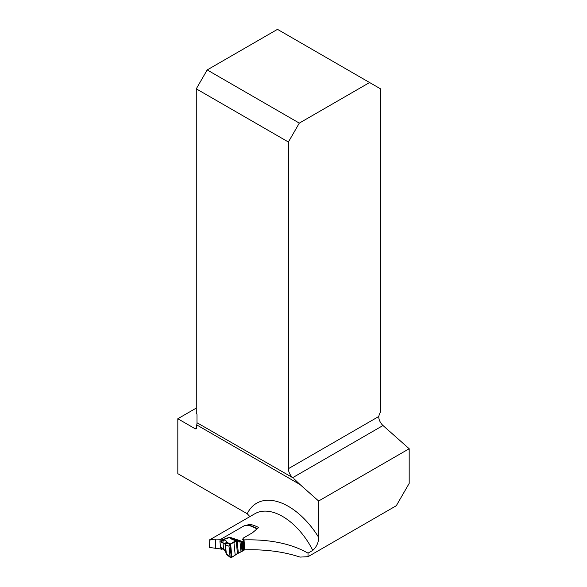 <?xml version="1.0" encoding="UTF-8"?>
<svg xmlns="http://www.w3.org/2000/svg" width="587" height="587" viewBox="0 0 587 587"><rect width="100%" height="100%" fill="white"/><g stroke="black" fill="none" stroke-linecap="round" stroke-linejoin="round"><path stroke-width="0.88" d="M221.747 548.676L221.813 549.285A63.528 36.68 -120 0 0 215.664 548.331L209.596 547.422L209.735 539.805L254.927 513.706A55.295 31.925 -120 0 1 312.798 550.393C316.723 546.695 318.66 542.337 318.616 537.303L318.616 501.019L300.052 484.561L196.733 424.915A8.233 4.755 120 0 0 196.997 422.75L292.708 477.657A8.233 4.755 -120 0 1 288.393 468.675L378.813 416.469L378.813 417.988A8.233 4.755 -120 0 0 383.003 425.524L409.183 448.732L409.183 483.402L396.291 505.73L308.021 556.689L308.021 553.145L312.798 550.393M210.872 539.937C208.202 539.886 209.801 539.614 215.664 539.115A55.295 31.925 60 0 1 220.749 539.424M196.271 408.09L177.817 418.744L177.817 473.68L247.215 513.742A63.528 36.68 60 0 1 318.616 537.303M299.304 123.116L207.189 69.934L277.482 29.35L369.597 82.532L299.304 123.116L288.393 142.017L288.393 468.675M288.393 142.017L196.271 88.835L207.189 69.934M196.997 422.75L196.997 414.811A2.575 1.482 -120 0 0 196.271 412.712L196.271 88.835M177.817 418.744L194.913 428.613L196.733 427.563L196.733 424.915M196.733 427.563A2.575 1.482 60 0 1 196.205 428.737A2.575 1.482 60 0 1 194.913 428.613M369.597 82.532L380.508 88.835L380.508 411.986A8.233 4.755 120 0 0 378.813 416.469M300.052 484.561L293.823 478.647M409.183 448.732L318.616 501.019M222.385 548.955L221.813 549.285M308.021 556.689L300.052 557.092C283.521 551.641 265.06 549.227 244.691 549.858L244.126 548.955M245.205 525.614L249.967 524.279A55.295 31.925 60 0 1 258.684 527.522L252.425 532.798L242.989 538.25L244.038 539.893C269.873 539.226 291.203 543.643 308.021 553.145M249.886 516.619L247.215 513.742M249.967 524.279L250.077 525.394M244.038 539.893L244.691 549.858M242.989 538.25L243.201 540.348A1.541 0.778 174.3 0 1 243.282 540.561A1.541 0.778 174.3 0 1 242.835 541.185L241.11 541.706L237.126 540.935L238.359 553.211L243.766 550.474A1.541 0.778 -5.7 0 0 244.214 549.85L243.282 540.561M226.531 554.047L225.907 552.998M225.452 544.883L225.078 544.545L225.452 544.883L225.459 543.408L226.655 542.916L225.452 544.883L226.34 553.754L226.993 554.81M242.769 539.769L243.194 540.341L243.069 539.064A1.284 0.646 -5.7 0 0 242.695 539.592A1.284 0.646 -5.7 0 0 242.769 539.769M257.091 528.858L248.851 525.27A1.541 0.778 174.3 0 1 248.191 525.394L244.889 525.636A1.284 0.646 -5.7 0 0 243.987 525.893L221.248 539.02L222.59 539.607A2.054 1.321 113.5 0 0 221.314 542.219L219.964 541.632L220.543 547.385L221.886 547.972A2.054 1.321 113.5 0 0 222.517 549.014L221.174 548.427A2.054 1.321 -66.5 0 1 221.152 548.419L221.02 548.346A2.054 1.321 -66.5 0 1 220.543 547.385M248.851 525.27L249.284 525.167A1.541 0.991 -66.5 0 1 249.666 525.211L257.414 528.586M237.471 553.666L236.201 541.001L231.652 539.123L229.451 537.582L229.708 537.193L232.467 539.013L237.126 540.935L229.957 544.244L228.996 546.203L230.17 557.224L231.285 557.518L238.359 553.211M230.06 556.821L228.996 546.203C230.75 543.613 233.156 541.874 236.201 541.001L237.471 553.666C235.035 554.414 231.63 558.875 230.06 556.821L226.626 554.091M228.996 546.203L225.702 544.875M231.916 557.136L230.588 543.892L226.831 542.388L226.655 542.916L229.957 544.244L231.285 557.518M231.652 539.123A2.054 1.622 -67.6 0 1 232.467 539.013L239.958 541.552L240.986 551.802M219.964 541.632A2.054 1.321 -66.5 0 1 220.213 540.253L220.316 540.047A2.054 1.321 -66.5 0 1 221.248 539.02M221.886 547.972L223.588 548.933L225.768 551.545M225.085 544.127L222.965 542.718A2.054 1.453 -75 0 1 224.102 540.003C225.951 540.524 226.861 541.317 226.831 542.388A2.054 1.893 4 0 0 225.1 544.09L225.07 544.604M242.328 541.471L229.708 537.193L222.59 539.607L224.102 540.003M222.554 548.317A2.054 1.167 120.9 0 0 222.957 549.241L223.985 549.858A2.054 1.167 120.9 0 1 223.588 548.933L222.965 542.718L221.967 542.447A2.054 1.453 -75 0 1 223.111 539.732L229.451 537.582A2.054 1.871 15.5 0 1 229.781 537.575M225.078 544.545L225.459 543.408L225.078 544.545M215.664 548.331L215.664 539.115M383.003 425.524L292.708 477.657M221.967 542.447L221.314 542.219M242.835 541.185L243.766 550.474M233.905 542.168L235.196 555.06M241.11 541.706L242.079 551.325M241.484 541.698L242.431 551.171M241.961 541.625L242.893 550.958M242.255 541.515L243.187 550.811M226.905 554.744L225.907 552.954L225.07 544.611M226.956 554.781L230.39 557.518M222.524 549.014L222.957 549.241M223.985 549.858L225.9 552.198"/></g></svg>
